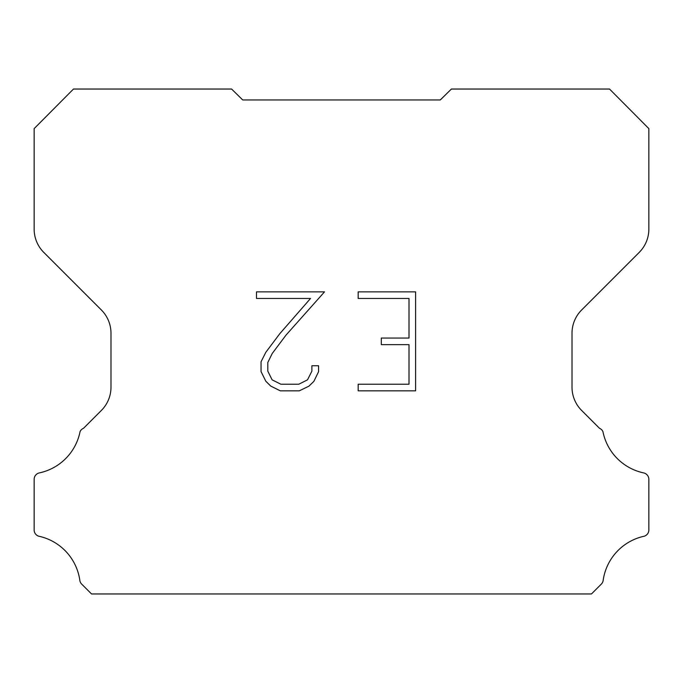 <?xml version="1.0" encoding="UTF-8"?>
<svg xmlns="http://www.w3.org/2000/svg" width="683" height="683" viewBox="0 0 683 683"><rect width="100%" height="100%" fill="white"/><g stroke="black" fill="none" stroke-linecap="round" stroke-linejoin="round"><path stroke-width="1.02" d="M409.006 384.23L409.006 344.65L381.302 344.65L381.302 338.051L409.006 338.051L409.006 298.462L358.174 298.462L358.174 291.863L415.606 291.863L415.606 390.83L358.174 390.83L358.174 384.23L409.006 384.23M318.585 365.738L318.585 371.672L313.881 381.336L308.981 386.134L299.316 390.83L280.312 390.83L270.707 386.057L265.815 381.234L261.043 371.569L261.043 361.777L265.815 352.308L279.799 333.688L310.526 298.462L256.475 298.462L256.475 291.863L324.51 291.863L285.981 335.148L272.261 353.435L267.813 362.468L267.813 371.159L272.124 379.859L280.892 384.23L298.804 384.23L307.504 379.842L311.883 371.159L311.883 365.738L318.585 365.738M242.713 99.957L231.597 89.038L73.482 89.038L34.15 128.609L34.15 229.129A32.929 32.929 0 0 0 43.797 252.411L101.34 309.954A32.929 32.929 0 0 1 110.987 333.244L110.987 387.193A32.929 32.929 0 0 1 101.34 410.474L83.557 428.267A6.582 6.582 0 0 0 80.056 431.639A52.685 52.685 0 0 1 39.366 472.901A6.582 6.582 0 0 0 34.15 479.346L34.15 529.632A6.582 6.582 0 0 0 38.641 536.181A52.685 52.685 0 0 1 79.817 580.251A6.582 6.582 0 0 0 81.661 584.093L91.531 593.962L591.469 593.962L601.339 584.093A6.582 6.582 0 0 0 603.183 580.251A52.685 52.685 0 0 1 644.359 536.181A6.582 6.582 0 0 0 648.85 529.632L648.85 479.346A6.582 6.582 0 0 0 643.634 472.901A52.685 52.685 0 0 1 602.944 431.639A6.582 6.582 0 0 0 599.443 428.267L581.66 410.474A32.929 32.929 0 0 1 572.013 387.193L572.013 333.244A32.929 32.929 0 0 1 581.66 309.954L639.203 252.411A32.929 32.929 0 0 0 648.85 229.129L648.85 128.609L609.518 89.038L451.403 89.038L440.287 99.957L242.713 99.957"/></g></svg>
